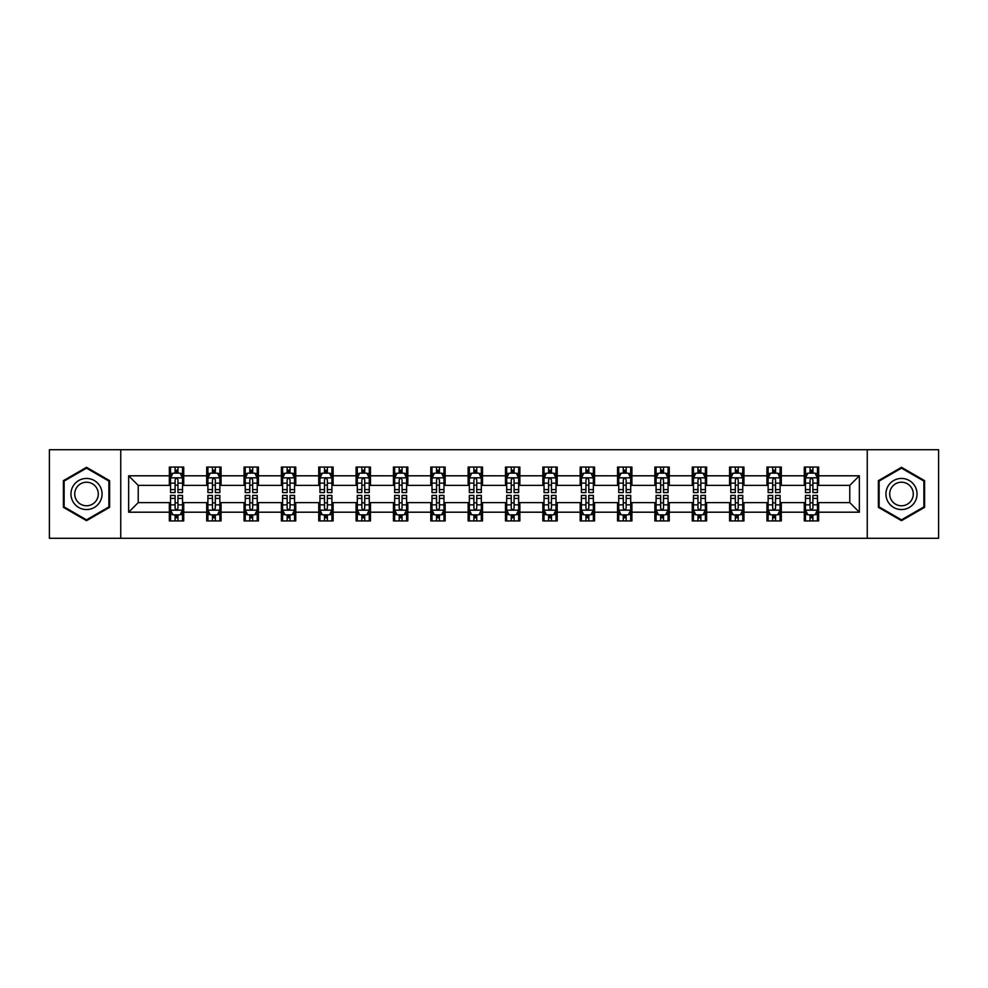 <?xml version="1.0" encoding="UTF-8"?>
<svg xmlns="http://www.w3.org/2000/svg" width="988" height="988" viewBox="0 0 988 988"><rect width="100%" height="100%" fill="white"/><g stroke="black" fill="none" stroke-linecap="round" stroke-linejoin="round"><path stroke-width="1.48" d="M867.254 538.287L938.6 538.287L938.6 449.713L867.254 449.713L867.254 538.287L120.746 538.287L120.746 449.713L49.4 449.713L49.4 538.287L120.746 538.287M867.254 449.713L120.746 449.713M818.657 475.808L818.657 467.065L804.281 467.065L804.281 475.808L781.298 475.808L781.298 467.065L766.935 467.065L766.935 475.808L743.952 475.808L743.952 467.065L729.589 467.065L729.589 475.808L706.605 475.808L706.605 467.065L692.242 467.065L692.242 475.808L669.259 475.808L669.259 467.065L654.883 467.065L654.883 475.808L631.9 475.808L631.9 467.065L617.537 467.065L617.537 475.808L594.554 475.808L594.554 467.065L580.191 467.065L580.191 475.808L557.207 475.808L557.207 467.065L542.844 467.065L542.844 475.808L519.861 475.808L519.861 467.065L505.498 467.065L505.498 475.808L482.502 475.808L482.502 467.065L468.139 467.065L468.139 475.808L445.156 475.808L445.156 467.065L430.793 467.065L430.793 475.808L407.809 475.808L407.809 467.065L393.446 467.065L393.446 475.808L370.463 475.808L370.463 467.065L356.1 467.065L356.1 475.808L333.117 475.808L333.117 467.065L318.741 467.065L318.741 475.808L295.758 475.808L295.758 467.065L281.395 467.065L281.395 475.808L258.411 475.808L258.411 467.065L244.048 467.065L244.048 475.808L221.065 475.808L221.065 467.065L206.702 467.065L206.702 475.808L183.719 475.808L183.719 467.065L169.343 467.065L169.343 475.808L128.65 475.808L128.65 512.192L138.221 502.62L169.343 502.62L169.343 520.935L183.719 520.935L183.719 502.62L206.702 502.62L206.702 520.935L221.065 520.935L221.065 502.62L244.048 502.62L244.048 520.935L258.411 520.935L258.411 502.62L281.395 502.62L281.395 520.935L295.758 520.935L295.758 502.62L318.741 502.62L318.741 520.935L333.117 520.935L333.117 502.62L356.1 502.62L356.1 520.935L370.463 520.935L370.463 502.62L393.446 502.62L393.446 520.935L407.809 520.935L407.809 502.62L430.793 502.62L430.793 520.935L445.156 520.935L445.156 502.62L468.139 502.62L468.139 520.935L482.502 520.935L482.502 502.62L505.498 502.62L505.498 520.935L519.861 520.935L519.861 502.62L542.844 502.62L542.844 520.935L557.207 520.935L557.207 502.62L580.191 502.62L580.191 520.935L594.554 520.935L594.554 502.62L617.537 502.62L617.537 520.935L631.9 520.935L631.9 502.62L654.883 502.62L654.883 520.935L669.259 520.935L669.259 502.62L692.242 502.62L692.242 520.935L706.605 520.935L706.605 502.62L729.589 502.62L729.589 520.935L743.952 520.935L743.952 502.62L766.935 502.62L766.935 520.935L781.298 520.935L781.298 502.62L804.281 502.62L804.281 520.935L818.657 520.935L818.657 502.62L849.779 502.62L849.779 485.38L818.657 485.38L818.657 475.808L859.35 475.808L859.35 512.192L818.657 512.192M804.281 512.192L781.298 512.192M766.935 512.192L743.952 512.192M729.589 512.192L706.605 512.192M692.242 512.192L669.259 512.192M654.883 512.192L631.9 512.192M617.537 512.192L594.554 512.192M580.191 512.192L557.207 512.192M542.844 512.192L519.861 512.192M505.498 512.192L482.502 512.192M468.139 512.192L445.156 512.192M430.793 512.192L407.809 512.192M393.446 512.192L370.463 512.192M356.1 512.192L333.117 512.192M318.741 512.192L295.758 512.192M281.395 512.192L258.411 512.192M244.048 512.192L221.065 512.192M206.702 512.192L183.719 512.192M169.343 512.192L128.65 512.192M804.281 475.808L804.281 485.38L781.298 485.38L781.298 475.808M766.935 475.808L766.935 485.38L743.952 485.38L743.952 475.808M729.589 475.808L729.589 485.38L706.605 485.38L706.605 475.808M692.242 475.808L692.242 485.38L669.259 485.38L669.259 475.808M654.883 475.808L654.883 485.38L631.9 485.38L631.9 475.808M617.537 475.808L617.537 485.38L594.554 485.38L594.554 475.808M580.191 475.808L580.191 485.38L557.207 485.38L557.207 475.808M542.844 475.808L542.844 485.38L519.861 485.38L519.861 475.808M505.498 475.808L505.498 485.38L482.502 485.38L482.502 475.808M468.139 475.808L468.139 485.38L445.156 485.38L445.156 475.808M430.793 475.808L430.793 485.38L407.809 485.38L407.809 475.808M393.446 475.808L393.446 485.38L370.463 485.38L370.463 475.808M356.1 475.808L356.1 485.38L333.117 485.38L333.117 475.808M318.741 475.808L318.741 485.38L295.758 485.38L295.758 475.808M281.395 475.808L281.395 485.38L258.411 485.38L258.411 475.808M244.048 475.808L244.048 485.38L221.065 485.38L221.065 475.808M206.702 475.808L206.702 485.38L183.719 485.38L183.719 475.808M169.343 475.808L169.343 485.38L138.221 485.38L128.65 475.808M138.221 485.38L138.221 502.62M859.35 512.192L849.779 502.62M849.779 485.38L859.35 475.808M169.343 473.054L170.541 473.054M175.098 473.054L177.964 473.054M182.521 473.054L183.719 473.054M169.343 485.145L170.541 485.145M175.098 485.145L177.964 485.145M182.521 485.145L183.719 485.145M169.343 502.855L170.541 502.855M175.098 502.855L177.964 502.855M182.521 502.855L183.719 502.855M169.343 514.946L170.541 514.946M175.098 514.946L177.964 514.946M182.521 514.946L183.719 514.946M206.702 502.855L207.9 502.855M212.445 502.855L215.322 502.855M219.867 502.855L221.065 502.855M206.702 514.946L207.9 514.946M212.445 514.946L215.322 514.946M219.867 514.946L221.065 514.946M206.702 473.054L207.9 473.054M212.445 473.054L215.322 473.054M219.867 473.054L221.065 473.054M206.702 485.145L207.9 485.145M212.445 485.145L215.322 485.145M219.867 485.145L221.065 485.145M244.048 502.855L245.246 502.855M249.791 502.855L252.669 502.855M257.213 502.855L258.411 502.855M244.048 514.946L245.246 514.946M249.791 514.946L252.669 514.946M257.213 514.946L258.411 514.946M244.048 473.054L245.246 473.054M249.791 473.054L252.669 473.054M257.213 473.054L258.411 473.054M244.048 485.145L245.246 485.145M249.791 485.145L252.669 485.145M257.213 485.145L258.411 485.145M281.395 502.855L282.593 502.855M287.138 502.855L290.015 502.855M294.56 502.855L295.758 502.855M281.395 514.946L282.593 514.946M287.138 514.946L290.015 514.946M294.56 514.946L295.758 514.946M281.395 473.054L282.593 473.054M287.138 473.054L290.015 473.054M294.56 473.054L295.758 473.054M281.395 485.145L282.593 485.145M287.138 485.145L290.015 485.145M294.56 485.145L295.758 485.145M318.741 502.855L319.939 502.855M324.496 502.855L327.361 502.855M331.919 502.855L333.117 502.855M318.741 514.946L319.939 514.946M324.496 514.946L327.361 514.946M331.919 514.946L333.117 514.946M318.741 473.054L319.939 473.054M324.496 473.054L327.361 473.054M331.919 473.054L333.117 473.054M318.741 485.145L319.939 485.145M324.496 485.145L327.361 485.145M331.919 485.145L333.117 485.145M356.1 502.855L357.298 502.855M361.843 502.855L364.72 502.855M369.265 502.855L370.463 502.855M356.1 514.946L357.298 514.946M361.843 514.946L364.72 514.946M369.265 514.946L370.463 514.946M356.1 473.054L357.298 473.054M361.843 473.054L364.72 473.054M369.265 473.054L370.463 473.054M356.1 485.145L357.298 485.145M361.843 485.145L364.72 485.145M369.265 485.145L370.463 485.145M393.446 502.855L394.644 502.855M399.189 502.855L402.067 502.855M406.611 502.855L407.809 502.855M393.446 514.946L394.644 514.946M399.189 514.946L402.067 514.946M406.611 514.946L407.809 514.946M393.446 473.054L394.644 473.054M399.189 473.054L402.067 473.054M406.611 473.054L407.809 473.054M393.446 485.145L394.644 485.145M399.189 485.145L402.067 485.145M406.611 485.145L407.809 485.145M430.793 502.855L431.991 502.855M436.535 502.855L439.413 502.855M443.958 502.855L445.156 502.855M430.793 514.946L431.991 514.946M436.535 514.946L439.413 514.946M443.958 514.946L445.156 514.946M430.793 473.054L431.991 473.054M436.535 473.054L439.413 473.054M443.958 473.054L445.156 473.054M430.793 485.145L431.991 485.145M436.535 485.145L439.413 485.145M443.958 485.145L445.156 485.145M468.139 502.855L469.337 502.855M473.894 502.855L476.759 502.855M481.317 502.855L482.502 502.855M468.139 514.946L469.337 514.946M473.894 514.946L476.759 514.946M481.317 514.946L482.502 514.946M468.139 473.054L469.337 473.054M473.894 473.054L476.759 473.054M481.317 473.054L482.502 473.054M468.139 485.145L469.337 485.145M473.894 485.145L476.759 485.145M481.317 485.145L482.502 485.145M505.498 502.855L506.683 502.855M511.241 502.855L514.106 502.855M518.663 502.855L519.861 502.855M505.498 514.946L506.683 514.946M511.241 514.946L514.106 514.946M518.663 514.946L519.861 514.946M505.498 473.054L506.683 473.054M511.241 473.054L514.106 473.054M518.663 473.054L519.861 473.054M505.498 485.145L506.683 485.145M511.241 485.145L514.106 485.145M518.663 485.145L519.861 485.145M542.844 502.855L544.042 502.855M548.587 502.855L551.465 502.855M556.009 502.855L557.207 502.855M542.844 514.946L544.042 514.946M548.587 514.946L551.465 514.946M556.009 514.946L557.207 514.946M542.844 473.054L544.042 473.054M548.587 473.054L551.465 473.054M556.009 473.054L557.207 473.054M542.844 485.145L544.042 485.145M548.587 485.145L551.465 485.145M556.009 485.145L557.207 485.145M580.191 502.855L581.389 502.855M585.933 502.855L588.811 502.855M593.356 502.855L594.554 502.855M580.191 514.946L581.389 514.946M585.933 514.946L588.811 514.946M593.356 514.946L594.554 514.946M580.191 473.054L581.389 473.054M585.933 473.054L588.811 473.054M593.356 473.054L594.554 473.054M580.191 485.145L581.389 485.145M585.933 485.145L588.811 485.145M593.356 485.145L594.554 485.145M617.537 502.855L618.735 502.855M623.28 502.855L626.157 502.855M630.702 502.855L631.9 502.855M617.537 514.946L618.735 514.946M623.28 514.946L626.157 514.946M630.702 514.946L631.9 514.946M617.537 473.054L618.735 473.054M623.28 473.054L626.157 473.054M630.702 473.054L631.9 473.054M617.537 485.145L618.735 485.145M623.28 485.145L626.157 485.145M630.702 485.145L631.9 485.145M654.883 502.855L656.081 502.855M660.639 502.855L663.504 502.855M668.061 502.855L669.259 502.855M654.883 514.946L656.081 514.946M660.639 514.946L663.504 514.946M668.061 514.946L669.259 514.946M654.883 473.054L656.081 473.054M660.639 473.054L663.504 473.054M668.061 473.054L669.259 473.054M654.883 485.145L656.081 485.145M660.639 485.145L663.504 485.145M668.061 485.145L669.259 485.145M692.242 502.855L693.44 502.855M697.985 502.855L700.863 502.855M705.407 502.855L706.605 502.855M692.242 514.946L693.44 514.946M697.985 514.946L700.863 514.946M705.407 514.946L706.605 514.946M692.242 473.054L693.44 473.054M697.985 473.054L700.863 473.054M705.407 473.054L706.605 473.054M692.242 485.145L693.44 485.145M697.985 485.145L700.863 485.145M705.407 485.145L706.605 485.145M729.589 502.855L730.787 502.855M735.331 502.855L738.209 502.855M742.754 502.855L743.952 502.855M729.589 514.946L730.787 514.946M735.331 514.946L738.209 514.946M742.754 514.946L743.952 514.946M729.589 473.054L730.787 473.054M735.331 473.054L738.209 473.054M742.754 473.054L743.952 473.054M729.589 485.145L730.787 485.145M735.331 485.145L738.209 485.145M742.754 485.145L743.952 485.145M766.935 502.855L768.133 502.855M772.678 502.855L775.555 502.855M780.1 502.855L781.298 502.855M766.935 514.946L768.133 514.946M772.678 514.946L775.555 514.946M780.1 514.946L781.298 514.946M766.935 473.054L768.133 473.054M772.678 473.054L775.555 473.054M780.1 473.054L781.298 473.054M766.935 485.145L768.133 485.145M772.678 485.145L775.555 485.145M780.1 485.145L781.298 485.145M804.281 502.855L805.479 502.855M810.037 502.855L812.902 502.855M817.459 502.855L818.657 502.855M804.281 514.946L805.479 514.946M810.037 514.946L812.902 514.946M817.459 514.946L818.657 514.946M804.281 473.054L805.479 473.054M810.037 473.054L812.902 473.054M817.459 473.054L818.657 473.054M804.281 485.145L805.479 485.145M810.037 485.145L812.902 485.145M817.459 485.145L818.657 485.145M86.512 520.676L109.619 507.338L109.619 480.662L86.512 467.324L63.405 480.662L63.405 507.338L86.512 520.676M924.595 480.662L901.488 467.324L878.381 480.662L878.381 507.338L901.488 520.676L924.595 507.338L924.595 480.662M177.964 470.177L175.098 470.177M182.521 489.566L177.964 489.566L177.964 492.567L182.521 492.567L182.521 477.957L180.125 473.166L172.937 473.166L170.541 477.957L170.541 492.567L175.098 492.567L175.098 489.566L170.541 489.566M170.541 477.957L170.541 467.065M182.521 477.957L182.521 467.065M175.098 473.166L175.098 467.065M177.964 467.065L177.964 473.166M177.964 489.566L177.964 479.76C177.013 477.908 176.049 477.908 175.098 479.76L175.098 489.566M175.098 517.823L177.964 517.823M170.541 498.434L175.098 498.434L175.098 495.433L170.541 495.433L170.541 510.043L172.937 514.834L180.125 514.834L182.521 510.043L182.521 495.433L177.964 495.433L177.964 498.434L182.521 498.434M182.521 510.043L182.521 520.935M170.541 510.043L170.541 520.935M177.964 514.834L177.964 520.935M175.098 520.935L175.098 514.834M175.098 498.434L175.098 508.24C176.049 510.092 177.013 510.092 177.964 508.24L177.964 498.434M99.986 501.781A15.561 15.561 0 0 0 94.292 480.526A15.561 15.561 0 0 0 73.038 486.22A15.561 15.561 0 0 0 78.731 507.474A15.561 15.561 0 0 0 99.986 501.781M96.713 499.891A11.782 11.782 0 0 0 92.403 483.799A11.782 11.782 0 0 0 76.311 488.109A11.782 11.782 0 0 0 80.621 504.201A11.782 11.782 0 0 0 96.713 499.891M64.121 506.93L64.121 481.07L86.512 468.151L108.89 481.07L108.89 506.93L86.512 519.849L64.121 506.93M901.488 478.439A15.561 15.561 0 0 0 885.927 494A15.561 15.561 0 0 0 901.488 509.561A15.561 15.561 0 0 0 917.049 494A15.561 15.561 0 0 0 901.488 478.439M901.488 482.218A11.782 11.782 0 0 0 889.706 494A11.782 11.782 0 0 0 901.488 505.782A11.782 11.782 0 0 0 913.27 494A11.782 11.782 0 0 0 901.488 482.218M923.879 506.93L901.488 519.849L879.11 506.93L879.11 481.07L901.488 468.151L923.879 481.07L923.879 506.93M215.322 470.177L212.445 470.177M219.867 489.566L215.322 489.566L215.322 492.567L219.867 492.567L219.867 477.957L217.471 473.166L210.283 473.166L207.9 477.957L207.9 492.567L212.445 492.567L212.445 489.566L207.9 489.566M207.9 477.957L207.9 467.065M219.867 477.957L219.867 467.065M212.445 473.166L212.445 467.065M215.322 467.065L215.322 473.166M215.322 489.566L215.322 479.76C214.359 477.908 213.408 477.908 212.445 479.76L212.445 489.566M252.669 470.177L249.791 470.177M257.213 489.566L252.669 489.566L252.669 492.567L257.213 492.567L257.213 477.957L254.818 473.166L247.642 473.166L245.246 477.957L245.246 492.567L249.791 492.567L249.791 489.566L245.246 489.566M245.246 477.957L245.246 467.065M257.213 477.957L257.213 467.065M249.791 473.166L249.791 467.065M252.669 467.065L252.669 473.166M252.669 489.566L252.669 479.76C251.705 477.908 250.754 477.908 249.791 479.76L249.791 489.566M212.445 517.823L215.322 517.823M207.9 498.434L212.445 498.434L212.445 495.433L207.9 495.433L207.9 510.043L210.283 514.834L217.471 514.834L219.867 510.043L219.867 495.433L215.322 495.433L215.322 498.434L219.867 498.434M219.867 510.043L219.867 520.935M207.9 510.043L207.9 520.935M215.322 514.834L215.322 520.935M212.445 520.935L212.445 514.834M212.445 498.434L212.445 508.24C213.396 510.092 214.359 510.092 215.322 508.24L215.322 498.434M249.791 517.823L252.669 517.823M245.246 498.434L249.791 498.434L249.791 495.433L245.246 495.433L245.246 510.043L247.642 514.834L254.818 514.834L257.213 510.043L257.213 495.433L252.669 495.433L252.669 498.434L257.213 498.434M257.213 510.043L257.213 520.935M245.246 510.043L245.246 520.935M252.669 514.834L252.669 520.935M249.791 520.935L249.791 514.834M249.791 498.434L249.791 508.24C250.754 510.092 251.705 510.092 252.669 508.24L252.669 498.434M290.015 470.177L287.138 470.177M294.56 489.566L290.015 489.566L290.015 492.567L294.56 492.567L294.56 477.957L292.176 473.166L284.989 473.166L282.593 477.957L282.593 492.567L287.138 492.567L287.138 489.566L282.593 489.566M282.593 477.957L282.593 467.065M294.56 477.957L294.56 467.065M287.138 473.166L287.138 467.065M290.015 467.065L290.015 473.166M290.015 489.566L290.015 479.76C289.064 477.908 288.101 477.908 287.138 479.76L287.138 489.566M327.361 470.177L324.496 470.177M331.919 489.566L327.361 489.566L327.361 492.567L331.919 492.567L331.919 477.957L329.523 473.166L322.335 473.166L319.939 477.957L319.939 492.567L324.496 492.567L324.496 489.566L319.939 489.566M319.939 477.957L319.939 467.065M331.919 477.957L331.919 467.065M324.496 473.166L324.496 467.065M327.361 467.065L327.361 473.166M327.361 489.566L327.361 479.76C326.411 477.908 325.447 477.908 324.496 479.76L324.496 489.566M364.72 470.177L361.843 470.177M369.265 489.566L364.72 489.566L364.72 492.567L369.265 492.567L369.265 477.957L366.869 473.166L359.681 473.166L357.298 477.957L357.298 492.567L361.843 492.567L361.843 489.566L357.298 489.566M357.298 477.957L357.298 467.065M369.265 477.957L369.265 467.065M361.843 473.166L361.843 467.065M364.72 467.065L364.72 473.166M364.72 489.566L364.72 479.76C363.757 477.908 362.806 477.908 361.843 479.76L361.843 489.566M287.138 517.823L290.015 517.823M282.593 498.434L287.138 498.434L287.138 495.433L282.593 495.433L282.593 510.043L284.989 514.834L292.176 514.834L294.56 510.043L294.56 495.433L290.015 495.433L290.015 498.434L294.56 498.434M294.56 510.043L294.56 520.935M282.593 510.043L282.593 520.935M290.015 514.834L290.015 520.935M287.138 520.935L287.138 514.834M287.138 498.434L287.138 508.24C288.101 510.092 289.052 510.092 290.015 508.24L290.015 498.434M324.496 517.823L327.361 517.823M319.939 498.434L324.496 498.434L324.496 495.433L319.939 495.433L319.939 510.043L322.335 514.834L329.523 514.834L331.919 510.043L331.919 495.433L327.361 495.433L327.361 498.434L331.919 498.434M331.919 510.043L331.919 520.935M319.939 510.043L319.939 520.935M327.361 514.834L327.361 520.935M324.496 520.935L324.496 514.834M324.496 498.434L324.496 508.24C325.447 510.092 326.411 510.092 327.361 508.24L327.361 498.434M361.843 517.823L364.72 517.823M357.298 498.434L361.843 498.434L361.843 495.433L357.298 495.433L357.298 510.043L359.681 514.834L366.869 514.834L369.265 510.043L369.265 495.433L364.72 495.433L364.72 498.434L369.265 498.434M369.265 510.043L369.265 520.935M357.298 510.043L357.298 520.935M364.72 514.834L364.72 520.935M361.843 520.935L361.843 514.834M361.843 498.434L361.843 508.24C362.794 510.092 363.757 510.092 364.72 508.24L364.72 498.434M399.189 517.823L402.067 517.823M394.644 498.434L399.189 498.434L399.189 495.433L394.644 495.433L394.644 510.043L397.04 514.834L404.216 514.834L406.611 510.043L406.611 495.433L402.067 495.433L402.067 498.434L406.611 498.434M406.611 510.043L406.611 520.935M394.644 510.043L394.644 520.935M402.067 514.834L402.067 520.935M399.189 520.935L399.189 514.834M399.189 498.434L399.189 508.24C400.152 510.092 401.103 510.092 402.067 508.24L402.067 498.434M436.535 517.823L439.413 517.823M431.991 498.434L436.535 498.434L436.535 495.433L431.991 495.433L431.991 510.043L434.387 514.834L441.562 514.834L443.958 510.043L443.958 495.433L439.413 495.433L439.413 498.434L443.958 498.434M443.958 510.043L443.958 520.935M431.991 510.043L431.991 520.935M439.413 514.834L439.413 520.935M436.535 520.935L436.535 514.834M436.535 498.434L436.535 508.24C437.499 510.092 438.45 510.092 439.413 508.24L439.413 498.434M473.894 517.823L476.759 517.823M469.337 498.434L473.894 498.434L473.894 495.433L469.337 495.433L469.337 510.043L471.733 514.834L478.921 514.834L481.317 510.043L481.317 495.433L476.759 495.433L476.759 498.434L481.317 498.434M481.317 510.043L481.317 520.935M469.337 510.043L469.337 520.935M476.759 514.834L476.759 520.935M473.894 520.935L473.894 514.834M473.894 498.434L473.894 508.24C474.845 510.092 475.808 510.092 476.759 508.24L476.759 498.434M511.241 517.823L514.106 517.823M506.683 498.434L511.241 498.434L511.241 495.433L506.683 495.433L506.683 510.043L509.079 514.834L516.267 514.834L518.663 510.043L518.663 495.433L514.106 495.433L514.106 498.434L518.663 498.434M518.663 510.043L518.663 520.935M506.683 510.043L506.683 520.935M514.106 514.834L514.106 520.935M511.241 520.935L511.241 514.834M511.241 498.434L511.241 508.24C512.192 510.092 513.155 510.092 514.106 508.24L514.106 498.434M548.587 517.823L551.465 517.823M544.042 498.434L548.587 498.434L548.587 495.433L544.042 495.433L544.042 510.043L546.438 514.834L553.613 514.834L556.009 510.043L556.009 495.433L551.465 495.433L551.465 498.434L556.009 498.434M556.009 510.043L556.009 520.935M544.042 510.043L544.042 520.935M551.465 514.834L551.465 520.935M548.587 520.935L548.587 514.834M548.587 498.434L548.587 508.24C549.538 510.092 550.501 510.092 551.465 508.24L551.465 498.434M585.933 517.823L588.811 517.823M581.389 498.434L585.933 498.434L585.933 495.433L581.389 495.433L581.389 510.043L583.784 514.834L590.96 514.834L593.356 510.043L593.356 495.433L588.811 495.433L588.811 498.434L593.356 498.434M593.356 510.043L593.356 520.935M581.389 510.043L581.389 520.935M588.811 514.834L588.811 520.935M585.933 520.935L585.933 514.834M585.933 498.434L585.933 508.24C586.897 510.092 587.848 510.092 588.811 508.24L588.811 498.434M623.28 517.823L626.157 517.823M618.735 498.434L623.28 498.434L623.28 495.433L618.735 495.433L618.735 510.043L621.131 514.834L628.319 514.834L630.702 510.043L630.702 495.433L626.157 495.433L626.157 498.434L630.702 498.434M630.702 510.043L630.702 520.935M618.735 510.043L618.735 520.935M626.157 514.834L626.157 520.935M623.28 520.935L623.28 514.834M623.28 498.434L623.28 508.24C624.243 510.092 625.194 510.092 626.157 508.24L626.157 498.434M660.639 517.823L663.504 517.823M656.081 498.434L660.639 498.434L660.639 495.433L656.081 495.433L656.081 510.043L658.477 514.834L665.665 514.834L668.061 510.043L668.061 495.433L663.504 495.433L663.504 498.434L668.061 498.434M668.061 510.043L668.061 520.935M656.081 510.043L656.081 520.935M663.504 514.834L663.504 520.935M660.639 520.935L660.639 514.834M660.639 498.434L660.639 508.24C661.59 510.092 662.553 510.092 663.504 508.24L663.504 498.434M697.985 517.823L700.863 517.823M693.44 498.434L697.985 498.434L697.985 495.433L693.44 495.433L693.44 510.043L695.824 514.834L703.011 514.834L705.407 510.043L705.407 495.433L700.863 495.433L700.863 498.434L705.407 498.434M705.407 510.043L705.407 520.935M693.44 510.043L693.44 520.935M700.863 514.834L700.863 520.935M697.985 520.935L697.985 514.834M697.985 498.434L697.985 508.24C698.936 510.092 699.899 510.092 700.863 508.24L700.863 498.434M735.331 517.823L738.209 517.823M730.787 498.434L735.331 498.434L735.331 495.433L730.787 495.433L730.787 510.043L733.182 514.834L740.358 514.834L742.754 510.043L742.754 495.433L738.209 495.433L738.209 498.434L742.754 498.434M742.754 510.043L742.754 520.935M730.787 510.043L730.787 520.935M738.209 514.834L738.209 520.935M735.331 520.935L735.331 514.834M735.331 498.434L735.331 508.24C736.295 510.092 737.246 510.092 738.209 508.24L738.209 498.434M772.678 517.823L775.555 517.823M768.133 498.434L772.678 498.434L772.678 495.433L768.133 495.433L768.133 510.043L770.529 514.834L777.717 514.834L780.1 510.043L780.1 495.433L775.555 495.433L775.555 498.434L780.1 498.434M780.1 510.043L780.1 520.935M768.133 510.043L768.133 520.935M775.555 514.834L775.555 520.935M772.678 520.935L772.678 514.834M772.678 498.434L772.678 508.24C773.641 510.092 774.592 510.092 775.555 508.24L775.555 498.434M402.067 470.177L399.189 470.177M406.611 489.566L402.067 489.566L402.067 492.567L406.611 492.567L406.611 477.957L404.216 473.166L397.04 473.166L394.644 477.957L394.644 492.567L399.189 492.567L399.189 489.566L394.644 489.566M394.644 477.957L394.644 467.065M406.611 477.957L406.611 467.065M399.189 473.166L399.189 467.065M402.067 467.065L402.067 473.166M402.067 489.566L402.067 479.76C401.103 477.908 400.152 477.908 399.189 479.76L399.189 489.566M439.413 470.177L436.535 470.177M443.958 489.566L439.413 489.566L439.413 492.567L443.958 492.567L443.958 477.957L441.562 473.166L434.387 473.166L431.991 477.957L431.991 492.567L436.535 492.567L436.535 489.566L431.991 489.566M431.991 477.957L431.991 467.065M443.958 477.957L443.958 467.065M436.535 473.166L436.535 467.065M439.413 467.065L439.413 473.166M439.413 489.566L439.413 479.76C438.462 477.908 437.499 477.908 436.535 479.76L436.535 489.566M476.759 470.177L473.894 470.177M481.317 489.566L476.759 489.566L476.759 492.567L481.317 492.567L481.317 477.957L478.921 473.166L471.733 473.166L469.337 477.957L469.337 492.567L473.894 492.567L473.894 489.566L469.337 489.566M469.337 477.957L469.337 467.065M481.317 477.957L481.317 467.065M473.894 473.166L473.894 467.065M476.759 467.065L476.759 473.166M476.759 489.566L476.759 479.76C475.808 477.908 474.845 477.908 473.894 479.76L473.894 489.566M514.106 470.177L511.241 470.177M518.663 489.566L514.106 489.566L514.106 492.567L518.663 492.567L518.663 477.957L516.267 473.166L509.079 473.166L506.683 477.957L506.683 492.567L511.241 492.567L511.241 489.566L506.683 489.566M506.683 477.957L506.683 467.065M518.663 477.957L518.663 467.065M511.241 473.166L511.241 467.065M514.106 467.065L514.106 473.166M514.106 489.566L514.106 479.76C513.155 477.908 512.192 477.908 511.241 479.76L511.241 489.566M551.465 470.177L548.587 470.177M556.009 489.566L551.465 489.566L551.465 492.567L556.009 492.567L556.009 477.957L553.613 473.166L546.438 473.166L544.042 477.957L544.042 492.567L548.587 492.567L548.587 489.566L544.042 489.566M544.042 477.957L544.042 467.065M556.009 477.957L556.009 467.065M548.587 473.166L548.587 467.065M551.465 467.065L551.465 473.166M551.465 489.566L551.465 479.76C550.501 477.908 549.55 477.908 548.587 479.76L548.587 489.566M588.811 470.177L585.933 470.177M593.356 489.566L588.811 489.566L588.811 492.567L593.356 492.567L593.356 477.957L590.96 473.166L583.784 473.166L581.389 477.957L581.389 492.567L585.933 492.567L585.933 489.566L581.389 489.566M581.389 477.957L581.389 467.065M593.356 477.957L593.356 467.065M585.933 473.166L585.933 467.065M588.811 467.065L588.811 473.166M588.811 489.566L588.811 479.76C587.848 477.908 586.897 477.908 585.933 479.76L585.933 489.566M626.157 470.177L623.28 470.177M630.702 489.566L626.157 489.566L626.157 492.567L630.702 492.567L630.702 477.957L628.319 473.166L621.131 473.166L618.735 477.957L618.735 492.567L623.28 492.567L623.28 489.566L618.735 489.566M618.735 477.957L618.735 467.065M630.702 477.957L630.702 467.065M623.28 473.166L623.28 467.065M626.157 467.065L626.157 473.166M626.157 489.566L626.157 479.76C625.206 477.908 624.243 477.908 623.28 479.76L623.28 489.566M663.504 470.177L660.639 470.177M668.061 489.566L663.504 489.566L663.504 492.567L668.061 492.567L668.061 477.957L665.665 473.166L658.477 473.166L656.081 477.957L656.081 492.567L660.639 492.567L660.639 489.566L656.081 489.566M656.081 477.957L656.081 467.065M668.061 477.957L668.061 467.065M660.639 473.166L660.639 467.065M663.504 467.065L663.504 473.166M663.504 489.566L663.504 479.76C662.553 477.908 661.59 477.908 660.639 479.76L660.639 489.566M700.863 470.177L697.985 470.177M705.407 489.566L700.863 489.566L700.863 492.567L705.407 492.567L705.407 477.957L703.011 473.166L695.824 473.166L693.44 477.957L693.44 492.567L697.985 492.567L697.985 489.566L693.44 489.566M693.44 477.957L693.44 467.065M705.407 477.957L705.407 467.065M697.985 473.166L697.985 467.065M700.863 467.065L700.863 473.166M700.863 489.566L700.863 479.76C699.899 477.908 698.948 477.908 697.985 479.76L697.985 489.566M738.209 470.177L735.331 470.177M742.754 489.566L738.209 489.566L738.209 492.567L742.754 492.567L742.754 477.957L740.358 473.166L733.182 473.166L730.787 477.957L730.787 492.567L735.331 492.567L735.331 489.566L730.787 489.566M730.787 477.957L730.787 467.065M742.754 477.957L742.754 467.065M735.331 473.166L735.331 467.065M738.209 467.065L738.209 473.166M738.209 489.566L738.209 479.76C737.246 477.908 736.295 477.908 735.331 479.76L735.331 489.566M775.555 470.177L772.678 470.177M780.1 489.566L775.555 489.566L775.555 492.567L780.1 492.567L780.1 477.957L777.717 473.166L770.529 473.166L768.133 477.957L768.133 492.567L772.678 492.567L772.678 489.566L768.133 489.566M768.133 477.957L768.133 467.065M780.1 477.957L780.1 467.065M772.678 473.166L772.678 467.065M775.555 467.065L775.555 473.166M775.555 489.566L775.555 479.76C774.604 477.908 773.641 477.908 772.678 479.76L772.678 489.566M812.902 470.177L810.037 470.177M817.459 489.566L812.902 489.566L812.902 492.567L817.459 492.567L817.459 477.957L815.063 473.166L807.875 473.166L805.479 477.957L805.479 492.567L810.037 492.567L810.037 489.566L805.479 489.566M805.479 477.957L805.479 467.065M817.459 477.957L817.459 467.065M810.037 473.166L810.037 467.065M812.902 467.065L812.902 473.166M812.902 489.566L812.902 479.76C811.951 477.908 810.987 477.908 810.037 479.76L810.037 489.566M810.037 517.823L812.902 517.823M805.479 498.434L810.037 498.434L810.037 495.433L805.479 495.433L805.479 510.043L807.875 514.834L815.063 514.834L817.459 510.043L817.459 495.433L812.902 495.433L812.902 498.434L817.459 498.434M817.459 510.043L817.459 520.935M805.479 510.043L805.479 520.935M812.902 514.834L812.902 520.935M810.037 520.935L810.037 514.834M810.037 498.434L810.037 508.24C810.987 510.092 811.951 510.092 812.902 508.24L812.902 498.434M182.459 477.834L170.603 477.834M170.541 473.462L172.801 473.462M180.261 473.462L182.521 473.462M175.098 483.144L170.541 483.144M182.521 483.144L177.964 483.144M177.964 471.696L175.098 471.696M170.603 510.166L182.459 510.166M182.521 514.538L180.261 514.538M172.801 514.538L170.541 514.538M177.964 504.856L182.521 504.856M170.541 504.856L175.098 504.856M175.098 516.304L177.964 516.304M219.805 477.834L207.949 477.834M207.9 473.462L210.148 473.462M217.619 473.462L219.867 473.462M212.445 483.144L207.9 483.144M219.867 483.144L215.322 483.144M215.322 471.696L212.445 471.696M257.152 477.834L245.308 477.834M245.246 473.462L247.494 473.462M254.966 473.462L257.213 473.462M249.791 483.144L245.246 483.144M257.213 483.144L252.669 483.144M252.669 471.696L249.791 471.696M207.949 510.166L219.805 510.166M219.867 514.538L217.619 514.538M210.148 514.538L207.9 514.538M215.322 504.856L219.867 504.856M207.9 504.856L212.445 504.856M212.445 516.304L215.322 516.304M245.308 510.166L257.152 510.166M257.213 514.538L254.966 514.538M247.494 514.538L245.246 514.538M252.669 504.856L257.213 504.856M245.246 504.856L249.791 504.856M249.791 516.304L252.669 516.304M294.51 477.834L282.654 477.834M282.593 473.462L284.84 473.462M292.312 473.462L294.56 473.462M287.138 483.144L282.593 483.144M294.56 483.144L290.015 483.144M290.015 471.696L287.138 471.696M331.857 477.834L320.001 477.834M319.939 473.462L322.199 473.462M329.659 473.462L331.919 473.462M324.496 483.144L319.939 483.144M331.919 483.144L327.361 483.144M327.361 471.696L324.496 471.696M369.203 477.834L357.347 477.834M357.298 473.462L359.546 473.462M367.017 473.462L369.265 473.462M361.843 483.144L357.298 483.144M369.265 483.144L364.72 483.144M364.72 471.696L361.843 471.696M282.654 510.166L294.51 510.166M294.56 514.538L292.312 514.538M284.84 514.538L282.593 514.538M290.015 504.856L294.56 504.856M282.593 504.856L287.138 504.856M287.138 516.304L290.015 516.304M320.001 510.166L331.857 510.166M331.919 514.538L329.659 514.538M322.199 514.538L319.939 514.538M327.361 504.856L331.919 504.856M319.939 504.856L324.496 504.856M324.496 516.304L327.361 516.304M357.347 510.166L369.203 510.166M369.265 514.538L367.017 514.538M359.546 514.538L357.298 514.538M364.72 504.856L369.265 504.856M357.298 504.856L361.843 504.856M361.843 516.304L364.72 516.304M394.706 510.166L406.55 510.166M406.611 514.538L404.364 514.538M396.892 514.538L394.644 514.538M402.067 504.856L406.611 504.856M394.644 504.856L399.189 504.856M399.189 516.304L402.067 516.304M432.052 510.166L443.896 510.166M443.958 514.538L441.71 514.538M434.238 514.538L431.991 514.538M439.413 504.856L443.958 504.856M431.991 504.856L436.535 504.856M436.535 516.304L439.413 516.304M469.399 510.166L481.255 510.166M481.317 514.538L479.057 514.538M471.585 514.538L469.337 514.538M476.759 504.856L481.317 504.856M469.337 504.856L473.894 504.856M473.894 516.304L476.759 516.304M506.745 510.166L518.601 510.166M518.663 514.538L516.415 514.538M508.944 514.538L506.683 514.538M514.106 504.856L518.663 504.856M506.683 504.856L511.241 504.856M511.241 516.304L514.106 516.304M544.104 510.166L555.948 510.166M556.009 514.538L553.762 514.538M546.29 514.538L544.042 514.538M551.465 504.856L556.009 504.856M544.042 504.856L548.587 504.856M548.587 516.304L551.465 516.304M581.45 510.166L593.294 510.166M593.356 514.538L591.108 514.538M583.636 514.538L581.389 514.538M588.811 504.856L593.356 504.856M581.389 504.856L585.933 504.856M585.933 516.304L588.811 516.304M618.797 510.166L630.653 510.166M630.702 514.538L628.454 514.538M620.983 514.538L618.735 514.538M626.157 504.856L630.702 504.856M618.735 504.856L623.28 504.856M623.28 516.304L626.157 516.304M656.143 510.166L667.999 510.166M668.061 514.538L665.801 514.538M658.341 514.538L656.081 514.538M663.504 504.856L668.061 504.856M656.081 504.856L660.639 504.856M660.639 516.304L663.504 516.304M693.49 510.166L705.346 510.166M705.407 514.538L703.16 514.538M695.688 514.538L693.44 514.538M700.863 504.856L705.407 504.856M693.44 504.856L697.985 504.856M697.985 516.304L700.863 516.304M730.848 510.166L742.692 510.166M742.754 514.538L740.506 514.538M733.034 514.538L730.787 514.538M738.209 504.856L742.754 504.856M730.787 504.856L735.331 504.856M735.331 516.304L738.209 516.304M768.195 510.166L780.051 510.166M780.1 514.538L777.852 514.538M770.381 514.538L768.133 514.538M775.555 504.856L780.1 504.856M768.133 504.856L772.678 504.856M772.678 516.304L775.555 516.304M406.55 477.834L394.706 477.834M394.644 473.462L396.892 473.462M404.364 473.462L406.611 473.462M399.189 483.144L394.644 483.144M406.611 483.144L402.067 483.144M402.067 471.696L399.189 471.696M443.896 477.834L432.052 477.834M431.991 473.462L434.238 473.462M441.71 473.462L443.958 473.462M436.535 483.144L431.991 483.144M443.958 483.144L439.413 483.144M439.413 471.696L436.535 471.696M481.255 477.834L469.399 477.834M469.337 473.462L471.585 473.462M479.057 473.462L481.317 473.462M473.894 483.144L469.337 483.144M481.317 483.144L476.759 483.144M476.759 471.696L473.894 471.696M518.601 477.834L506.745 477.834M506.683 473.462L508.944 473.462M516.415 473.462L518.663 473.462M511.241 483.144L506.683 483.144M518.663 483.144L514.106 483.144M514.106 471.696L511.241 471.696M555.948 477.834L544.104 477.834M544.042 473.462L546.29 473.462M553.762 473.462L556.009 473.462M548.587 483.144L544.042 483.144M556.009 483.144L551.465 483.144M551.465 471.696L548.587 471.696M593.294 477.834L581.45 477.834M581.389 473.462L583.636 473.462M591.108 473.462L593.356 473.462M585.933 483.144L581.389 483.144M593.356 483.144L588.811 483.144M588.811 471.696L585.933 471.696M630.653 477.834L618.797 477.834M618.735 473.462L620.983 473.462M628.454 473.462L630.702 473.462M623.28 483.144L618.735 483.144M630.702 483.144L626.157 483.144M626.157 471.696L623.28 471.696M667.999 477.834L656.143 477.834M656.081 473.462L658.341 473.462M665.801 473.462L668.061 473.462M660.639 483.144L656.081 483.144M668.061 483.144L663.504 483.144M663.504 471.696L660.639 471.696M705.346 477.834L693.49 477.834M693.44 473.462L695.688 473.462M703.16 473.462L705.407 473.462M697.985 483.144L693.44 483.144M705.407 483.144L700.863 483.144M700.863 471.696L697.985 471.696M742.692 477.834L730.848 477.834M730.787 473.462L733.034 473.462M740.506 473.462L742.754 473.462M735.331 483.144L730.787 483.144M742.754 483.144L738.209 483.144M738.209 471.696L735.331 471.696M780.051 477.834L768.195 477.834M768.133 473.462L770.381 473.462M777.852 473.462L780.1 473.462M772.678 483.144L768.133 483.144M780.1 483.144L775.555 483.144M775.555 471.696L772.678 471.696M817.397 477.834L805.541 477.834M805.479 473.462L807.739 473.462M815.199 473.462L817.459 473.462M810.037 483.144L805.479 483.144M817.459 483.144L812.902 483.144M812.902 471.696L810.037 471.696M805.541 510.166L817.397 510.166M817.459 514.538L815.199 514.538M807.739 514.538L805.479 514.538M812.902 504.856L817.459 504.856M805.479 504.856L810.037 504.856M810.037 516.304L812.902 516.304"/></g></svg>
